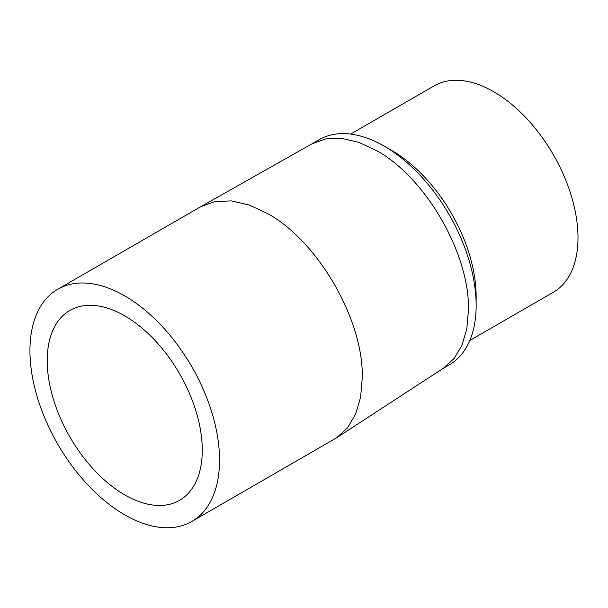 <?xml version="1.0" encoding="UTF-8"?>
<svg xmlns="http://www.w3.org/2000/svg" width="608" height="608" viewBox="0 0 608 608"><rect width="100%" height="100%" fill="white"/><g stroke="black" fill="none" stroke-linecap="round" stroke-linejoin="round"><path stroke-width="0.91" d="M191.778 521.489L336.558 437.828L347.502 427.857L355.612 414.177L360.597 397.26L362.277 377.705C363.584 319.968 318.136 241.247 267.474 213.507L249.105 204.972L231.428 200.914L215.118 201.484L200.8 206.659L57.714 289.271A134.072 77.406 60 0 1 124.746 295.906A134.072 77.406 60 0 1 212.329 414.056A134.072 77.406 60 0 1 191.778 521.489A134.072 77.406 60 0 1 124.746 514.847A134.072 77.406 60 0 1 37.156 396.705A134.072 77.406 60 0 1 57.714 289.271M336.558 437.828L443.506 368.152L454.123 358.484L461.989 345.215L466.822 328.806L468.456 309.837C469.726 253.825 425.638 177.468 376.496 150.564L358.682 142.287L341.536 138.35L325.713 138.905L311.82 143.921L200.8 206.659M124.746 315.856A109.638 63.3 -120 0 0 69.928 310.43A109.638 63.3 -120 0 0 53.116 398.286A109.638 63.3 -120 0 0 124.746 494.897A109.638 63.3 -120 0 0 179.565 500.331A109.638 63.3 -120 0 0 196.369 412.475A109.638 63.3 -120 0 0 124.746 315.856M442.533 368.79L449.213 364.929A130.051 75.08 -120 0 0 476.148 305.398A130.051 75.08 -120 0 0 384.188 146.125A130.051 75.08 -120 0 0 319.162 139.68L311.646 144.02M469.802 340.488L553.326 292.266A119.176 68.803 -120 0 0 571.588 196.772A119.176 68.803 -120 0 0 493.734 91.755A119.176 68.803 -120 0 0 434.15 85.85L350.634 134.072M476.148 305.398L476.148 296.522A119.176 68.803 60 0 0 391.879 150.564L384.188 146.125A130.051 75.08 -120 0 0 384.188 146.118"/></g></svg>
